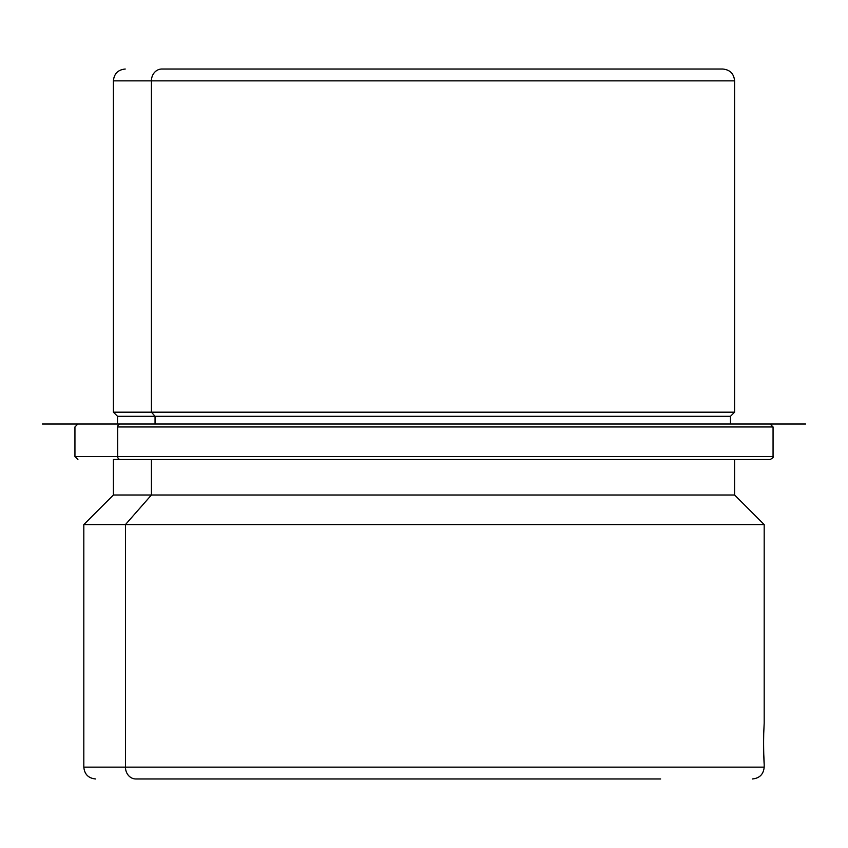 <?xml version="1.0" encoding="UTF-8"?>
<svg xmlns="http://www.w3.org/2000/svg" width="848" height="848" viewBox="0 0 848 848"><rect width="100%" height="100%" fill="white"/><g stroke="black" fill="none" stroke-linecap="round" stroke-linejoin="round"><path stroke-width="1.27" d="M763.709 753.289C764.949 777.054 763.2 756.236 763.709 733.668L764.186 723.015L763.709 733.668C763.2 756.236 764.949 777.054 763.709 753.289M763.709 733.817L763.571 743.484M686.202 69.027L161.798 69.027A11.83 10.388 90 0 0 151.421 80.857L113.399 80.857L151.421 80.857A11.83 10.388 -90 0 1 161.798 69.027L722.772 69.027C729.958 69.727 733.902 73.67 734.601 80.857L151.421 80.857L151.421 412.17L113.399 412.17L151.421 412.17L151.421 80.857L734.601 80.857L734.601 412.17L151.421 412.17L155.057 416.304L117.533 416.304L155.057 416.304L151.421 412.17L734.601 412.17L730.467 416.304L155.057 416.304L155.057 424L42.4 424L805.6 424L120.268 424L770.101 424L773.058 426.957L117.671 426.957A2.957 2.597 -90 0 1 120.268 424A2.957 2.597 90 0 0 117.671 426.957L773.058 426.957L773.058 456.542L117.671 456.542L117.671 426.957L117.671 456.542L74.942 456.542L773.058 456.542C773.694 457.178 772.708 458.164 770.101 459.499L120.268 459.499A2.957 2.597 -90 0 1 117.671 456.542A2.957 2.597 90 0 0 120.268 459.499L770.069 459.499L734.601 459.499L734.601 494.999L151.421 494.999L151.421 459.499L151.421 494.999L113.399 494.999L734.601 494.999L764.186 524.573L125.462 524.573L151.421 494.999L125.462 524.573L83.814 524.573L125.462 524.573L125.462 767.143L83.814 767.143L125.462 767.143A11.83 10.388 90 0 0 135.839 778.973L187.344 778.973L135.839 778.973A11.83 10.388 -90 0 1 125.462 767.143L764.186 767.143L125.462 767.143L125.462 524.573L764.186 524.573L764.186 723.015M155.057 424L155.057 416.304L730.467 416.304L730.467 424M95.644 778.973C88.457 778.273 84.514 774.33 83.814 767.143L83.814 524.573L113.399 494.999L113.399 459.499L151.421 459.499M660.656 778.973L135.839 778.973L660.656 778.973M117.533 424L117.533 416.304L113.399 412.17L113.399 80.857C114.098 73.67 118.042 69.727 125.228 69.027M77.899 459.499L74.942 456.542L74.942 426.957L77.899 424M764.186 763.942L764.186 767.143C763.486 774.33 759.543 778.273 752.356 778.973"/></g></svg>
